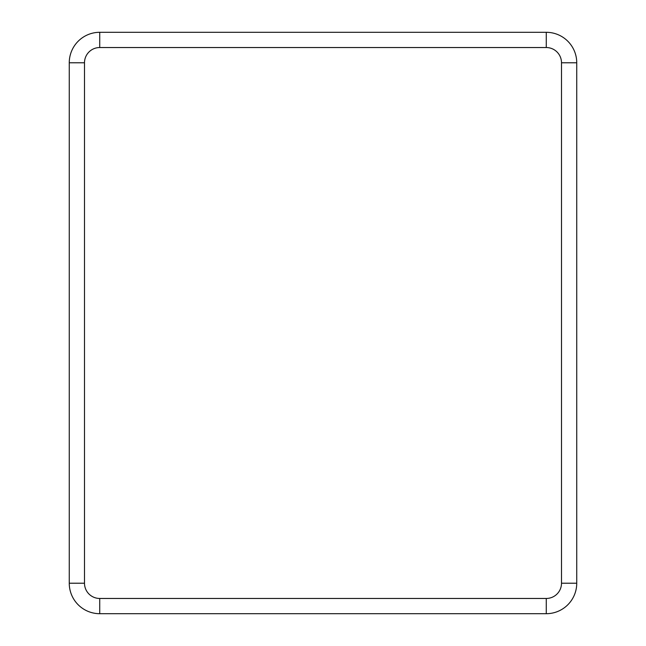 <?xml version="1.0" encoding="UTF-8"?>
<svg xmlns="http://www.w3.org/2000/svg" width="646" height="646" viewBox="0 0 646 646"><rect width="100%" height="100%" fill="white"/><g stroke="black" fill="none" stroke-linecap="round" stroke-linejoin="round"><path stroke-width="0.97" d="M546.266 598.462L546.266 613.7A30.483 30.483 0 0 0 576.741 583.217L576.741 62.783A30.483 30.483 0 0 0 546.266 32.3L99.734 32.3A30.483 30.483 0 0 0 69.259 62.783L69.259 583.217A30.483 30.483 0 0 0 99.734 613.7L546.266 613.7A30.483 30.483 0 0 0 576.741 583.217L561.503 583.217L561.503 62.783A15.238 15.238 0 0 0 546.266 47.538L99.734 47.538A15.238 15.238 0 0 0 84.497 62.783L84.497 583.217A15.238 15.238 0 0 0 99.734 598.462L546.266 598.462A15.238 15.238 0 0 0 561.503 583.217M99.734 598.462L99.734 613.7A30.483 30.483 0 0 1 69.259 583.217L84.497 583.217M84.497 62.783L69.259 62.783A30.483 30.483 0 0 1 99.734 32.3L99.734 47.538M546.266 47.538L546.266 32.3A30.483 30.483 0 0 1 576.741 62.783L561.503 62.783"/></g></svg>
